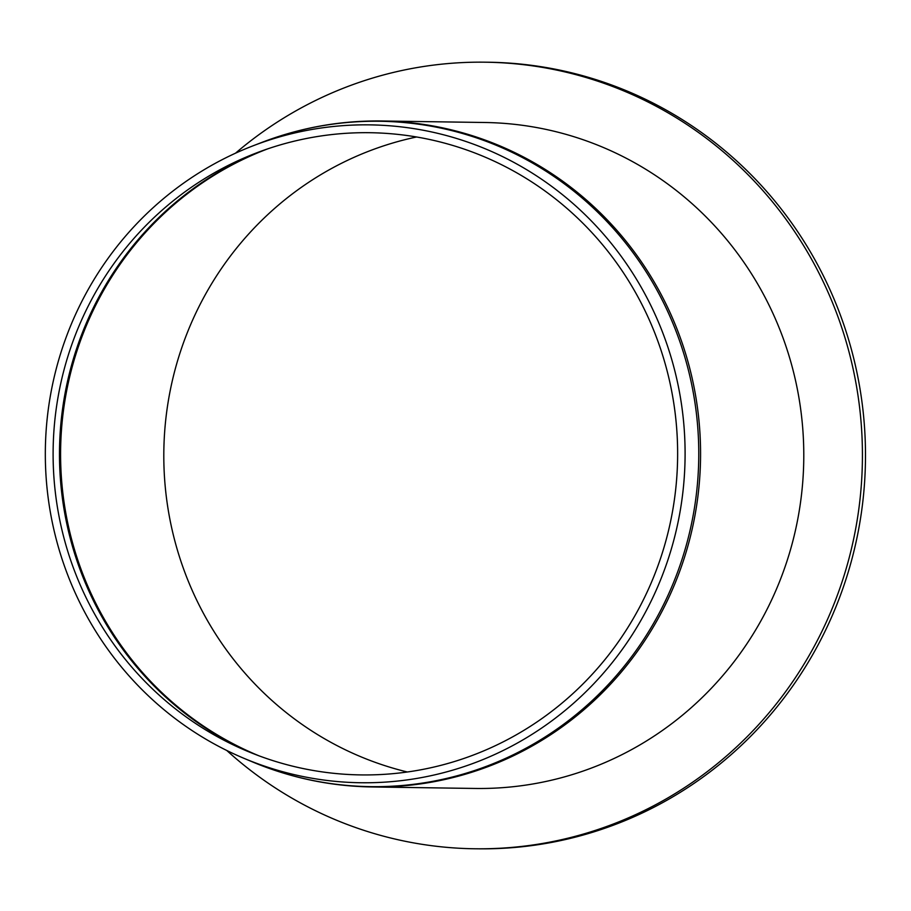 <?xml version="1.0" encoding="UTF-8"?>
<svg xmlns="http://www.w3.org/2000/svg" width="911" height="911" viewBox="0 0 911 911"><rect width="100%" height="100%" fill="white"/><g stroke="black" fill="none" stroke-linecap="round" stroke-linejoin="round"><path stroke-width="1.37" d="M235.505 153.196A393.324 382.461 90.8 0 1 485.711 62.199L488.774 62.233A393.324 382.461 90.8 0 1 865.45 461.103A393.324 382.461 90.8 0 1 477.296 848.801L474.232 848.767A393.324 382.461 90.8 0 1 226.793 750.505M485.711 62.199A393.324 382.461 90.8 0 1 862.387 461.057A393.324 382.461 90.8 0 1 474.232 848.767M381.618 120.992L484.834 122.495A333.016 323.815 90.8 0 1 803.753 460.203A333.016 323.815 90.8 0 1 475.109 788.459L371.904 786.956C330.659 786.273 290.973 777.971 252.825 762.052A332.731 323.542 90.8 0 0 698.543 466.216A332.731 323.542 90.8 0 0 261.867 142.412C300.459 127.608 340.372 120.468 381.618 120.992A333.016 323.815 90.8 0 1 700.343 466.25A333.016 323.815 90.8 0 1 371.904 786.956M407.342 771.993A325.147 316.163 90.8 0 1 164.026 443.486A325.147 316.163 90.8 0 1 416.6 136.98M53.328 441.972A321.139 312.268 90.8 0 1 255.945 153.128A321.139 312.268 90.8 0 1 677.602 458.358A321.139 312.268 90.8 0 1 247.223 751.165A321.139 312.268 90.8 0 1 53.328 441.972M45.55 441.676A328.973 319.886 90.8 0 1 253.121 145.783A328.973 319.886 90.8 0 1 685.061 458.472A328.973 319.886 90.8 0 1 244.182 758.419A328.973 319.886 90.8 0 1 45.55 441.676M258.997 755.823A325.147 316.163 90.8 0 1 60.809 441.983A325.147 316.163 90.8 0 1 267.845 148.812M251.55 752.942A324.897 315.923 90.8 0 1 59.705 441.972A324.897 315.923 90.8 0 1 260.318 151.477M244.182 758.419L252.825 762.052M253.121 145.783L261.867 142.412"/></g></svg>

